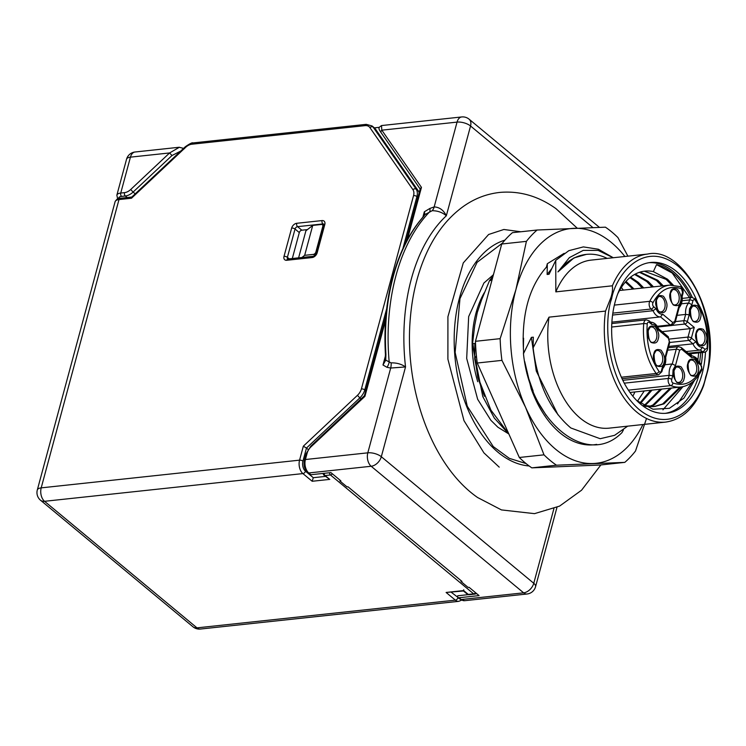 <?xml version="1.0" encoding="UTF-8"?>
<svg xmlns="http://www.w3.org/2000/svg" width="746" height="746" viewBox="0 0 746 746"><rect width="100%" height="100%" fill="white"/><g stroke="black" fill="none" stroke-linecap="round" stroke-linejoin="round"><path stroke-width="1.12" d="M688.148 353.24L702.462 351.711A4.97 3.049 -96.1 0 0 704.168 352.298C705.93 352.065 707.031 351.021 707.46 349.184A2.49 1.044 -164.9 0 0 707.012 348.335L704.998 349.324A2.49 1.66 129.7 0 1 702.462 351.711L700.438 350.033L686.124 351.562M671.736 379.416L672.743 375.686L669.199 375.35A12.673 7.786 -96.1 0 1 669.703 368.785A12.673 7.786 -96.1 0 1 672.277 363.945L675.475 365.559L679.615 350.219L681.62 349.231L691.663 357.567C694.433 357.325 696.643 359.162 698.303 363.069L700.736 365.102A2.49 1.529 -96.1 0 1 701.576 368.459A2.49 1.529 -96.1 0 1 701.389 368.962C694.041 382.213 684.567 386.894 672.948 382.996A2.49 1.529 -96.1 0 1 672.575 382.773A2.49 1.529 -96.1 0 1 671.736 379.416A2.49 1.044 -164.9 0 0 668.36 378.436L669.199 375.35L622.817 380.32M681.406 303.808L688.707 303.025L691.915 304.629L692.922 300.908A2.49 1.529 -96.1 0 1 695.263 300.274C704.355 313.562 708.299 329.387 707.105 347.757A2.49 0.606 5.1 0 1 707.637 348.186L707.46 349.184M605.547 311.082A84.503 51.912 83.9 0 0 665.702 422.087C682.674 419.569 695.309 407.419 703.609 385.645L707.795 370.464C720.962 314.821 682.618 245.938 647.677 254.05A84.503 51.912 83.9 0 0 612.373 285.802C612.848 289.523 612.27 293.682 610.648 298.26L605.547 311.082L549 317.153L533.12 347.85L533.325 337.173L531.376 337.379L523.459 353.66L523.58 351.72C521.305 315.278 528.905 287.098 546.389 267.171L547.331 263.702L547.126 274.463L551.574 268.83M508.893 434.107L494.309 418.077L482.783 396.564L472.432 344.652L474.773 325.116L477.263 312.574L481.59 299.836L489.507 280.636L490.57 280.524L493.656 273.894M696.242 339.178A7.702 4.737 83.9 0 0 695.943 336.325M690.386 315.67A7.702 4.737 83.9 0 0 690.078 312.807M688.026 369.643A7.702 4.737 83.9 0 0 687.719 366.78M673.946 376.59A7.702 4.737 83.9 0 0 673.638 373.737M654 360.029A7.702 4.737 83.9 0 0 653.692 357.175M648.134 336.521A7.702 4.737 83.9 0 0 647.826 333.667M670.44 299.109A7.702 4.737 83.9 0 0 670.132 296.255M656.349 306.056A7.702 4.737 83.9 0 0 656.051 303.202M637.485 401.189L644.255 390.951M632.832 396.191A74.563 45.804 83.9 0 0 634.902 391.958M630.594 277.12L638.315 282.37L643.733 287.9M642.325 288.059L636.907 282.529L629.922 277.652M635.294 274.071L648.069 281.326L653.487 286.856M652.069 287.005L646.661 281.475L634.604 274.444M640.115 272.085L657.813 280.282L663.231 285.811M661.823 285.96L656.405 280.431L639.406 272.309M617.8 293.663L619.795 289.989A67.83 41.664 -96.1 0 1 644.87 271.115A67.83 41.664 -96.1 0 1 653.375 271.609L667.567 279.237L673.2 285.028M691.318 353.679L691.15 355.273M689.826 354.63L689.901 353.828M671.642 285L666.159 279.386L644.311 271.18M652.004 390.121L640.488 403.474M639.854 403.017L650.596 390.279M661.758 389.076L644.842 405.777M644.106 405.591L660.35 389.225M671.503 388.032L654.307 404.873L649.859 406.579M649.141 406.523L652.89 405.022L670.095 388.181M681.266 386.978L664.052 403.828L654.783 406.495L643.612 405.451M645.197 406.318L653.375 406.645M654.074 406.561L662.644 403.978L679.848 387.137M621.353 287.434L623.311 290.091M653.375 271.609L656.545 264.634A74.563 45.804 -96.1 0 1 690.861 297.458M656.545 264.634L672.202 273.017L689.537 297.607M698.676 352.886L697.818 360.523M682.954 386.68L662.933 409.843M691.99 382.39L677.527 403.94M649.095 262.685A75.803 46.56 -96.1 0 1 692.307 297.337M702.545 352.476A75.803 46.56 -96.1 0 1 701.277 364.412M700.858 352.653L699.552 362.715M705.492 351.879A75.803 46.56 -96.1 0 1 702.098 373.933A75.803 46.56 -96.1 0 1 666.728 413.228A75.803 46.56 -96.1 0 1 621.987 378.576A75.803 46.56 -96.1 0 1 615.18 301.785A75.803 46.56 -96.1 0 1 650.549 262.489A75.803 46.56 -96.1 0 1 697.435 302.139M385.141 360.104L385.43 354.49C383.836 327.046 386.269 301.225 392.732 277.027C399.315 252.857 409.228 233.069 422.478 217.655A2.49 1.706 40.9 0 1 422.898 217.338A166.983 102.575 83.9 0 0 393.245 276.589A166.983 102.575 83.9 0 0 385.924 354.369L385.729 360.131L382.987 365.008L385.29 359.488A2.49 0.755 10.6 0 0 385.262 359.563L385.262 359.563A2.49 0.755 10.6 0 0 385.729 360.131L391.09 362.873C396.648 362.733 401.469 364.095 405.535 366.939L390.69 368.039L386.969 367.312L382.987 365.008L385.486 355.749M423.998 216.032L424.325 211.808L429.817 208.488L434.172 206.903C439.562 207.211 443.609 210.176 446.322 215.79C442.397 212.405 437.669 210.717 432.139 210.717L425.006 214.578L422.898 217.338M549 317.153A84.503 51.912 83.9 0 0 580.183 418.114A84.503 51.912 83.9 0 0 609.156 428.148L665.702 422.087M627.694 426.162L614.611 435.31L600.185 438.713L570.849 427.98C550.063 410.272 537.484 383.556 533.12 347.85M306.298 471.108L305.459 471.202L313.292 477.701L325.442 476.405M451.311 592.287L458.361 597.714M461.196 580.761L460.991 581.507L468.115 587.428L469.094 587.316L479.063 595.597L459.079 597.742A2.49 1.66 -50.3 0 1 458.081 597.481A2.49 1.66 -50.3 0 1 457.718 595.774L468.246 594.646M475.361 593.881L476.815 593.732M379.257 127.342L374.38 127.864M308.079 449.409L306.466 448.066L302.941 461.121A7.46 4.579 83.9 0 0 305.459 471.202L305.72 470.204M323.326 226.896L322.785 226.448A2.49 1.66 -50.3 0 0 322.421 224.742A2.49 1.66 -50.3 0 0 321.423 224.481L312.733 225.413L305.897 230.822L298.605 257.846M312.733 225.413L304.666 255.328L301.934 257.491M322.785 226.448L315.884 252.008L316.435 252.465M314.728 255.542L313.348 254.395L304.666 255.328M313.348 254.395A2.49 1.66 -50.3 0 0 315.884 252.008M307.445 229.6L301.841 230.197A2.49 1.66 -50.3 0 0 299.305 232.584L292.311 258.517M623.451 429.892L621.987 432.577C586.999 468.134 530.369 422.124 523.459 353.66M547.126 274.463L549.075 274.248L555.751 260.363L555.826 291.873L612.373 285.802M472.432 344.652L472.88 343.654L474.829 343.449L474.708 358.882L476.386 355.618M523.058 338.274L523.58 338.218L523.375 348.839M491.978 277.437A90.714 55.726 83.9 0 0 489.507 280.636M564.163 253.332L547.331 263.702M555.751 260.363L568.853 250.665L583.372 246.898L598.395 249.239L613.119 257.65M613.184 257.752L598.189 250.414L583.223 250.395L569.375 257.622L557.952 271.908L573.888 257.948L586.375 254.377A90.714 55.726 -96.1 0 1 607.188 258.396M557.952 271.908A90.714 55.726 -96.1 0 1 586.375 254.377M647.677 254.05L591.13 260.112A84.503 51.912 83.9 0 0 555.826 291.873M557.971 414.795L536.271 371.042L531.376 337.379M533.157 391.1L526.825 373.214M533.688 395.212L546.1 415.261M508.837 433.958L490.915 410.113L478.699 379.127L474.708 358.882M484.406 396.322L477.776 377.317L472.88 343.654M313.292 477.701L312.182 481.273L302.913 473.589A9.94 6.108 -96.1 0 1 299.566 460.151L303.333 446.192L357.446 395.324A9.94 6.63 -50.3 0 0 361.39 388.927L413.554 195.592A9.94 6.63 -50.3 0 0 412.93 189.68L369.904 127.594A9.94 6.63 -50.3 0 0 365.074 125.636L191.806 144.22A9.94 6.63 -50.3 0 0 185.605 147.363L131.492 198.231L118.987 199.574L41.198 487.865L299.566 460.151A2.49 1.044 -164.9 0 1 302.941 461.121M323.195 473.412A2.49 2.49 0 0 0 324.1 475.286L329.732 479.389L312.182 481.273M459.377 598.553A7.46 4.579 83.9 0 1 457.904 597.76A2.49 1.66 129.7 0 1 455.368 600.148L446.108 592.455L463.462 590.981L467.285 594.152A2.49 1.66 -50.3 0 0 468.283 594.422L473.645 593.844L330.459 474.969L325.097 475.547L329.732 479.389M463.714 589.788L463.658 590.571L468.283 594.422A2.49 1.529 -96.1 0 0 469.141 594.711L474.503 594.142A2.49 1.529 -96.1 0 1 473.645 593.844A2.49 1.66 129.7 0 0 475.547 592.678M361.036 398.905L359.833 397.898L306.466 448.066L303.333 446.192M117.663 198.912L116.852 195.191A9.94 4.196 15.1 0 1 120.749 193.046L124.507 192.645A9.94 6.63 -50.3 0 0 130.709 189.503L169.603 152.949L171.99 155.522L133.096 192.076L135.222 193.839M184.495 148.613L179.18 147.26L135.073 151.998A9.94 6.108 -96.1 0 0 130.438 157.145L169.603 152.949L179.413 147.242M381.439 133.049A2.49 1.818 -34.7 0 1 381.187 132.779C377.681 127.808 378.809 127.575 381.504 125.561L381.812 130.177L421.453 187.377L407.288 239.848M420.175 189.027L381.187 132.779A2.49 1.818 -34.7 0 1 381.812 130.177L457.046 122.111A9.94 6.108 83.9 0 1 461.69 116.954L381.504 125.561M405.582 243.103L420.296 188.579L421.453 187.377M385.589 320.304L364.906 396.378L311.082 446.751A9.94 6.63 -50.3 0 0 307.138 453.148L305.412 459.527L367.815 452.831L390.69 368.039A9.94 6.108 83.9 0 0 391.09 362.873M460.991 581.507L461.97 581.404L347.99 486.784L347.011 486.886L339.887 480.974L340.866 480.862L330.888 472.591L310.905 474.726A2.49 1.66 129.7 0 1 309.907 474.465L307.772 472.694A2.49 1.66 -50.3 0 0 308.769 472.955L310.905 474.726M339.887 480.974L340.092 480.228M386.969 367.312A9.94 7.357 119.6 0 0 389.179 362.006A168.139 103.284 -96.1 0 1 395.949 275.675A168.139 103.284 -96.1 0 1 429.715 211.761A9.94 3.46 59.1 0 0 429.817 208.488M422.879 217.189L424.325 211.808L425.006 214.578A2.49 2.294 26.1 0 0 424.185 215.473L422.478 217.655M131.967 197.019L131.492 198.231M385.43 354.49L385.924 354.369M699.021 374.781A75.803 46.56 -96.1 0 1 665.255 413.349M694.759 379.975L683.942 398.094L669.414 408.314L653.002 409.228L636.842 400.649M632.655 289.094A67.83 41.664 83.9 0 0 630.724 287.014L625.362 282.1M626.015 281.373L633.988 288.944M642.931 424.53A118.054 72.521 -96.1 0 1 593.257 463.508A118.054 72.521 -96.1 0 1 525.576 407.325A118.054 72.521 -96.1 0 1 515.887 289.728A118.054 72.521 -96.1 0 1 573.879 228.313A118.054 72.521 -96.1 0 1 624.906 256.493M596.744 444.392A99.414 61.069 -96.1 0 1 594.17 444.756A99.414 61.069 -96.1 0 1 531.199 388.862L524.68 361.474M596.716 444.392L594.124 444.765M646.521 418.45L635.499 451.032A130.475 80.148 -96.1 0 1 624.794 462.371L600.11 465.019L531.805 467.854A130.475 80.148 -96.1 0 1 519.309 457.485L477.254 363.022A130.475 80.148 -96.1 0 1 475.463 341.304L501.722 244.007A130.475 80.148 -96.1 0 1 512.427 232.668L537.111 230.02L605.416 227.176A130.475 80.148 -96.1 0 1 617.912 237.545L627.908 256.167M624.794 462.371L556.488 465.206A130.475 80.148 -96.1 0 1 543.993 454.836L525.576 407.325L501.937 360.374A130.475 80.148 -96.1 0 1 500.146 338.656L515.887 289.728L526.406 241.359A130.475 80.148 -96.1 0 1 537.111 230.02M519.309 457.485L543.993 454.836M556.488 465.206L531.805 467.854M477.254 363.022L501.937 360.374M475.463 341.304L500.146 338.656M501.722 244.007L526.406 241.359M621.371 377.224L656.191 373.494A4.97 3.049 -96.1 0 0 658.559 374.809L661.861 371.695A2.49 1.044 -164.9 0 0 661.404 370.837A2.49 1.529 -96.1 0 1 659.063 371.471C649.971 358.173 646.027 342.349 647.22 323.988A2.49 1.529 -96.1 0 1 647.323 323.41A2.49 1.529 -96.1 0 1 649.328 322.421L651.771 324.445L651.062 322.459L648.964 320.715L646.26 319.857L611.804 323.559M658.392 328.538L658.401 329.956L668.444 338.283L669.283 341.649L665.143 356.98C665.591 361.484 664.686 364.859 662.411 367.107L661.404 370.837M612.569 315.054L653.076 310.709L656.032 308.667L653.589 306.643A2.49 1.529 -96.1 0 1 652.75 303.286A2.49 1.529 -96.1 0 1 652.937 302.783C660.285 289.523 669.759 284.851 681.378 288.749A2.49 1.865 -68.4 0 0 680.343 286.641C682.515 287.648 683.411 289.83 683.038 293.187A2.49 1.044 15.1 0 0 682.59 292.329L681.229 296.815M611.888 322.132L660.546 316.91L662.662 314.178C659.893 314.42 657.683 312.583 656.032 308.667M682.152 296.47L682.152 296.432C682.581 301.253 681.508 305.067 678.953 307.874L678.851 306.186L674.71 321.517L672.706 322.514L662.662 314.178M677.06 315.344L685.63 314.43L689.183 314.765L689.518 308.844L691.915 304.629M704.998 349.324L702.555 347.3L700.438 350.033A12.673 7.786 -96.1 0 1 692.969 343.831L695.925 341.789L691.402 338.041A2.49 1.66 129.7 0 1 688.866 340.418L692.969 343.831L668.668 346.433M698.284 361.661L698.303 363.069M681.62 349.231A2.49 1.66 129.7 0 0 681.266 347.524L690.955 355.572L691.663 357.567M668.444 338.283A2.49 1.66 129.7 0 0 668.08 336.586L669.731 342.507L665.712 357.343C666.141 362.164 665.078 365.988 662.513 368.804L662.411 367.107M664.789 357.735L665.143 356.98M679.615 350.219A2.49 1.044 15.1 0 0 676.24 349.249L672.277 363.945L664.966 364.729M694.265 327.429L691.402 338.041A2.49 1.044 15.1 0 0 688.026 337.061L690.302 328.632L694.265 327.429L687.318 321.666L689.183 314.765M675.372 321.61L683.942 320.687A2.49 1.044 15.1 0 1 687.318 321.666A2.49 1.66 129.7 0 1 684.781 324.053L690.302 328.632L662.14 331.653M672.743 375.686L673.078 369.764L675.475 365.559M682.114 300.731L689.546 299.929L688.707 303.025A12.673 7.786 83.9 0 0 686.143 307.865A12.673 7.786 83.9 0 0 685.63 314.43L683.942 320.687A2.49 1.529 -96.1 0 0 684.781 324.053L672.463 325.368M696.093 332.94C694.796 336.399 695.804 340.437 699.105 345.034C703.226 346.592 705.641 345.407 706.35 341.454C707.637 337.994 706.63 333.966 703.329 329.368C699.216 327.802 696.801 328.995 696.093 332.94M704.662 340.969A7.702 4.737 -96.1 0 1 701.063 344.969C698.097 345.696 696.522 341.827 696.316 333.369C697.874 330.208 698.909 328.967 699.422 329.648A7.702 4.737 -96.1 0 1 703.972 333.164A7.702 4.737 -96.1 0 1 704.662 340.969M690.227 309.431C688.931 312.891 689.938 316.919 693.239 321.526C697.361 323.083 699.776 321.89 700.485 317.945C701.772 314.486 700.774 310.457 697.473 305.86C693.351 304.293 690.936 305.487 690.227 309.431M698.797 317.46A7.702 4.737 -96.1 0 1 695.207 321.451C692.241 322.179 690.656 318.318 690.451 309.86C692.008 306.699 693.043 305.45 693.556 306.13A7.702 4.737 -96.1 0 1 698.107 309.655A7.702 4.737 -96.1 0 1 698.797 317.46M687.868 363.405C686.581 366.864 687.588 370.893 690.889 375.49C695.011 377.056 697.426 375.863 698.125 371.918C699.422 368.459 698.415 364.43 695.113 359.824C690.992 358.267 688.577 359.46 687.868 363.405M696.438 371.433A7.702 4.737 -96.1 0 1 692.847 375.425C689.882 376.152 688.297 372.291 688.092 363.834C689.649 360.663 690.684 359.423 691.206 360.104A7.702 4.737 -96.1 0 1 695.748 363.628A7.702 4.737 -96.1 0 1 696.438 371.433M673.787 370.352C672.5 373.811 673.507 377.849 676.808 382.446C680.921 384.004 683.336 382.819 684.045 378.865C685.341 375.406 684.334 371.377 681.033 366.78C676.911 365.214 674.496 366.407 673.787 370.352M682.357 378.381A7.702 4.737 -96.1 0 1 678.767 382.381C675.801 383.108 674.216 379.238 674.011 370.781C675.568 367.619 676.603 366.379 677.116 367.06A7.702 4.737 -96.1 0 1 681.667 370.575A7.702 4.737 -96.1 0 1 682.357 378.381M653.841 353.79C652.554 357.259 653.552 361.288 656.853 365.885C660.975 367.442 663.39 366.258 664.099 362.314C665.395 358.845 664.388 354.816 661.087 350.219C656.965 348.662 654.55 349.846 653.841 353.79M662.411 361.819A7.702 4.737 -96.1 0 1 658.821 365.82C655.855 366.547 654.27 362.677 654.065 354.219C655.622 351.058 656.657 349.818 657.17 350.499A7.702 4.737 -96.1 0 1 661.721 354.014A7.702 4.737 -96.1 0 1 662.411 361.819M647.976 330.282C646.689 333.742 647.696 337.779 650.997 342.377C655.119 343.934 657.524 342.75 658.233 338.796C659.529 335.336 658.522 331.308 655.221 326.711C651.099 325.144 648.684 326.338 647.976 330.282M656.545 338.311A7.702 4.737 -96.1 0 1 652.955 342.311C649.99 343.039 648.405 339.169 648.199 330.711C649.757 327.55 650.792 326.31 651.314 326.99A7.702 4.737 -96.1 0 1 655.855 330.506A7.702 4.737 -96.1 0 1 656.545 338.311M670.281 292.87C668.985 296.33 669.992 300.368 673.293 304.965C677.415 306.522 679.83 305.338 680.538 301.384C681.825 297.924 680.828 293.896 677.527 289.299C673.405 287.732 670.99 288.926 670.281 292.87M678.851 300.899A7.702 4.737 -96.1 0 1 675.251 304.9C672.286 305.627 670.71 301.757 670.505 293.299C672.062 290.138 673.097 288.898 673.61 289.579A7.702 4.737 -96.1 0 1 678.161 293.094A7.702 4.737 -96.1 0 1 678.851 300.899M656.2 299.827C654.904 303.286 655.911 307.315 659.212 311.912C663.334 313.479 665.749 312.285 666.458 308.34C667.745 304.881 666.737 300.843 663.436 296.246C659.315 294.689 656.909 295.873 656.2 299.827M664.77 307.856A7.702 4.737 -96.1 0 1 661.17 311.847C658.205 312.574 656.62 308.713 656.424 300.246C657.981 297.085 659.016 295.845 659.529 296.526A7.702 4.737 -96.1 0 1 664.08 300.051A7.702 4.737 -96.1 0 1 664.77 307.856M705.66 376.889C701.874 399.464 674.328 437.566 639.266 409.657C604.726 379.789 604.064 318.262 611.617 298.829C615.403 276.253 642.949 238.142 678.011 266.061C712.551 295.929 713.213 357.455 705.66 376.889M477.729 381.7A82.638 50.765 -96.1 0 1 476.004 313.04A82.638 50.765 -96.1 0 1 484.238 292.805M700.736 365.102A2.49 1.66 129.7 0 0 700.382 363.395L702.023 369.317L701.65 370.296C696.456 380.274 689.472 385.859 680.678 387.043A51.26 31.491 -96.1 0 1 670.785 385.607L628.402 390.158M659.063 371.471A2.49 1.343 -36.2 0 1 656.191 373.494A51.26 31.491 -96.1 0 1 643.742 323.596L611.673 327.028M672.948 382.996A2.49 1.865 111.6 0 1 670.785 385.607A4.97 3.049 -96.1 0 1 670.039 385.16A4.97 3.049 -96.1 0 1 668.36 378.436L624.262 383.174M647.22 323.988A2.49 0.606 -174.9 0 0 643.742 323.596A4.97 3.049 -96.1 0 1 643.947 322.44A4.97 3.049 -96.1 0 1 646.26 319.857M657.254 326.282L670.169 324.902L660.546 316.91A12.673 7.786 83.9 0 1 653.076 310.709L651.053 309.03A4.97 3.049 -96.1 0 1 649.374 302.307A4.97 3.049 -96.1 0 1 649.757 301.309A2.49 1.427 27 0 1 652.937 302.783M612.839 313.124L651.053 309.03A2.49 1.66 -50.3 0 0 653.589 306.643M529.138 465.97A114.325 70.227 -96.1 0 1 459.527 297.775A114.325 70.227 -96.1 0 1 504.911 240.137M599.402 227.362L469.103 119.192A9.94 6.63 129.7 0 1 470.549 125.999L446.322 215.79A158.534 97.381 83.9 0 0 411.279 279.2A158.534 97.381 83.9 0 0 405.535 366.939L381.318 456.72L533.763 583.288L553.896 508.679M323.895 224.742L322.915 223.931L297.57 226.653L301.841 230.197M299.305 232.584L295.034 229.031L287.397 257.323L289.243 258.853M297.57 226.653A2.49 1.66 -50.3 0 0 295.034 229.031A2.49 1.044 15.1 0 0 291.658 228.062A4.97 3.32 129.7 0 1 296.731 223.287A2.49 1.529 83.9 0 0 297.57 226.653M313.255 256.27C313.73 256.68 314.709 255.701 316.201 253.323A2.49 1.044 15.1 0 1 317.171 252.791A4.97 3.32 129.7 0 1 312.098 257.556A2.49 1.529 83.9 0 1 313.255 256.27L287.909 258.993A2.49 1.529 83.9 0 0 286.753 260.279A4.97 3.32 129.7 0 1 284.021 256.344A2.49 1.044 15.1 0 1 287.397 257.323A2.49 1.66 -50.3 0 0 287.723 258.993L287.76 259.021M323.876 224.164A2.49 1.66 -50.3 0 0 322.915 223.931A2.49 1.529 83.9 0 1 322.076 220.574A4.97 3.32 129.7 0 1 324.808 224.509L317.171 252.791M323.913 224.192L323.829 225.04A2.49 1.044 15.1 0 1 324.808 224.509M312.098 257.556L286.753 260.279M284.021 256.344L291.658 228.062M296.731 223.287L322.076 220.574M127.184 197.531L125.347 196.002L121.589 196.403A7.46 3.143 -164.9 0 0 118.623 198.567M305.459 471.202A2.49 1.66 129.7 0 1 302.913 473.589L44.546 501.303L197 627.862L455.368 600.148A9.94 6.108 -96.1 0 0 458.771 601.332L461.606 600.157M324.1 475.286A2.49 1.66 -50.3 0 0 325.097 475.547A2.49 1.529 83.9 0 1 324.146 473.309M329.508 472.731A2.49 1.529 83.9 0 0 330.459 474.969A2.49 1.66 129.7 0 0 332.362 473.803M446.108 592.455L463.658 590.571M180.691 151.102L171.99 155.522M130.709 189.503L133.096 192.076A12.43 8.29 129.7 0 1 125.347 196.002A2.49 1.529 83.9 0 1 124.507 192.645M116.852 195.191L126.531 159.29A9.94 4.196 -164.9 0 1 130.438 157.145L120.749 193.046A2.49 1.529 83.9 0 0 121.589 196.403M364.412 395.725L310.802 446.127L306.158 453.689A2.49 1.044 15.1 0 1 307.138 453.148M310.802 446.127L311.082 446.751M432.139 210.717A9.94 6.108 83.9 0 0 434.172 206.903L457.046 122.111A9.94 4.196 -164.9 0 1 470.549 125.999L592.911 227.586M307.772 472.694C304.517 469.504 303.408 465.29 304.443 460.058A2.49 1.044 15.1 0 1 305.412 459.527A9.94 6.108 83.9 0 0 308.769 472.955L371.163 466.259L523.617 592.828A9.94 6.108 83.9 0 0 527.021 594.002A9.94 9.94 0 0 0 535.563 586.71L556.973 507.355M459.079 597.742L461.215 599.523A2.49 1.66 129.7 0 1 460.217 599.252L464.627 600.698L527.021 594.002M535.563 586.71A9.94 4.196 15.1 0 0 533.763 583.288A9.94 6.63 129.7 0 1 523.617 592.828L461.215 599.523A9.94 6.108 83.9 0 0 464.627 600.698M375.257 128.862A12.43 8.29 -50.3 0 0 374.231 127.734L375.508 129.133A2.49 1.818 145.3 0 0 375.257 128.862L373.121 127.09L416.147 189.176L418.282 190.957L375.257 128.862M375.676 129.468A2.49 1.818 145.3 0 0 375.508 129.133L418.534 191.228A2.49 1.818 145.3 0 0 418.282 190.957A12.43 8.29 -50.3 0 1 419.159 192.794M115.089 201.718C116.674 199.061 118.353 197.914 120.143 198.287A2.49 1.529 83.9 0 0 118.987 199.574A9.94 4.196 -164.9 0 0 115.089 201.718L37.3 490.01A9.94 4.196 -164.9 0 1 41.198 487.865A9.94 6.108 83.9 0 0 44.546 501.303A9.94 6.63 -50.3 0 1 40.545 500.249L193 626.808A9.94 6.63 -50.3 0 0 197 627.862A9.94 6.108 -96.1 0 0 200.404 629.046L458.771 601.332M386.689 308.639L364.766 389.897L365.754 390.727M361.39 388.927A2.49 1.044 -164.9 0 1 364.766 389.897A12.43 8.29 129.7 0 1 359.833 397.898L357.446 395.324M367.815 452.831A9.94 6.108 83.9 0 0 371.163 466.259A9.94 6.63 129.7 0 0 381.318 456.72A9.94 4.196 -164.9 0 0 367.815 452.831M131.716 197.131L185.325 146.738L185.605 147.363M185.325 146.738C189.848 143.624 192.393 142.365 192.962 142.934A2.49 1.529 83.9 0 0 191.806 144.22M374.231 127.734L372.086 125.962A12.43 8.29 129.7 0 1 373.121 127.09A2.49 1.818 145.3 0 0 369.904 127.594M417.919 197.392L416.93 196.562L402.849 248.763M412.93 189.68A2.49 1.818 145.3 0 1 416.147 189.176A12.43 8.29 129.7 0 1 416.93 196.562A2.49 1.044 -164.9 0 0 413.554 195.592M372.086 125.962L366.239 124.349A2.49 1.529 83.9 0 0 365.074 125.636M651.771 324.445C654.54 324.202 656.75 326.039 658.401 329.956M649.328 322.421A2.49 1.66 -50.3 0 0 648.964 320.715M681.583 296.059C682.03 300.563 681.117 303.939 678.851 306.186M695.263 300.274A2.49 1.343 143.8 0 0 695.319 299.015L691.868 297.356A4.97 3.049 -96.1 0 0 689.546 299.929A2.49 1.044 15.1 0 1 692.922 300.908M702.555 347.3C699.785 347.533 697.575 345.696 695.925 341.789M669.731 342.507A2.49 1.044 -164.9 0 0 669.283 341.649M674.71 321.517A2.49 1.044 -164.9 0 1 675.167 322.375L671.866 325.489A4.97 3.049 -96.1 0 1 670.169 324.902A2.49 1.66 -50.3 0 0 672.706 322.514M681.378 288.749L682.59 292.329M701.65 370.296A2.49 1.427 -153 0 0 701.389 368.962M707.105 347.757L707.012 348.335M667.661 350.163L676.24 349.249A4.97 3.049 -96.1 0 1 678.562 346.676L668.313 347.767M669.647 339.038L688.026 337.061A2.49 1.529 83.9 0 0 688.866 340.418L669.74 342.47M614.35 305.105L649.757 301.309A51.26 31.491 -96.1 0 1 669.749 285.112L619.497 290.502M577.227 228.183L555.957 208.638C538.547 196.198 519.981 190.78 500.258 192.375C486.886 193.764 474.512 198.492 463.163 206.577C447.367 218.074 434.899 234.179 425.752 254.908C417.34 274.052 412.193 295.323 410.291 318.719C404.192 388.48 431.869 465.83 477.599 497.517L501.461 509.919L534.5 513.649L559.584 506.105L581.563 490.215L600.875 464.935M499.223 467.145L483.93 452.887L463.984 420.66L447.898 359.18L447.917 316.724L463.275 262.918L488.621 234.486L503.867 229.479L520.792 231.764M508.418 433.715L497.871 427.206L490.849 420.259L477.645 399.269L466.688 358.434L468.665 316.593L483.921 283.004L493.125 275.004M680.678 387.043L629.997 392.48M526.051 463.574L509.332 458.352L493.246 446.565L467.266 406.225L455.135 352.438L459.974 298.633L477.086 262.322L502.403 243.131M323.643 225.749L322.421 224.742M323.829 225.04L316.201 253.323M474.503 594.142A2.49 2.49 0 0 0 476.181 593.21M467.285 594.152A2.49 2.49 0 0 0 469.141 594.711M469.103 119.192A9.94 9.94 0 0 0 461.69 116.954M385.934 315.94L364.402 395.734M306.158 453.689L304.443 460.058M458.081 597.481L460.217 599.252M418.534 191.228L419.243 192.496M135.073 151.998A9.94 9.94 0 0 0 126.531 159.29M120.143 198.287L131.828 197.037M366.239 124.349L192.962 142.934M37.3 490.01A9.94 9.94 0 0 0 40.545 500.249M193 626.808A9.94 9.94 0 0 0 200.404 629.046M650.055 322.123C653.71 322.076 656.555 324.305 658.597 328.809M682.161 296.451L683.038 293.187M700.382 363.395L698.415 361.763M698.489 361.931C697.818 358.49 694.974 356.262 689.947 355.245M661.861 371.695L662.746 368.403M668.08 336.586L658.522 328.65M675.167 322.375L679.177 307.483M681.266 347.524L678.562 346.676M691.868 297.356L682.264 298.381M680.343 286.641L669.749 285.112M658.559 374.809L622.052 378.726M671.866 325.489L657.702 327.009M704.168 352.298L688.978 353.93M695.319 299.015C704.811 312.826 708.914 329.219 707.637 348.186"/></g></svg>
